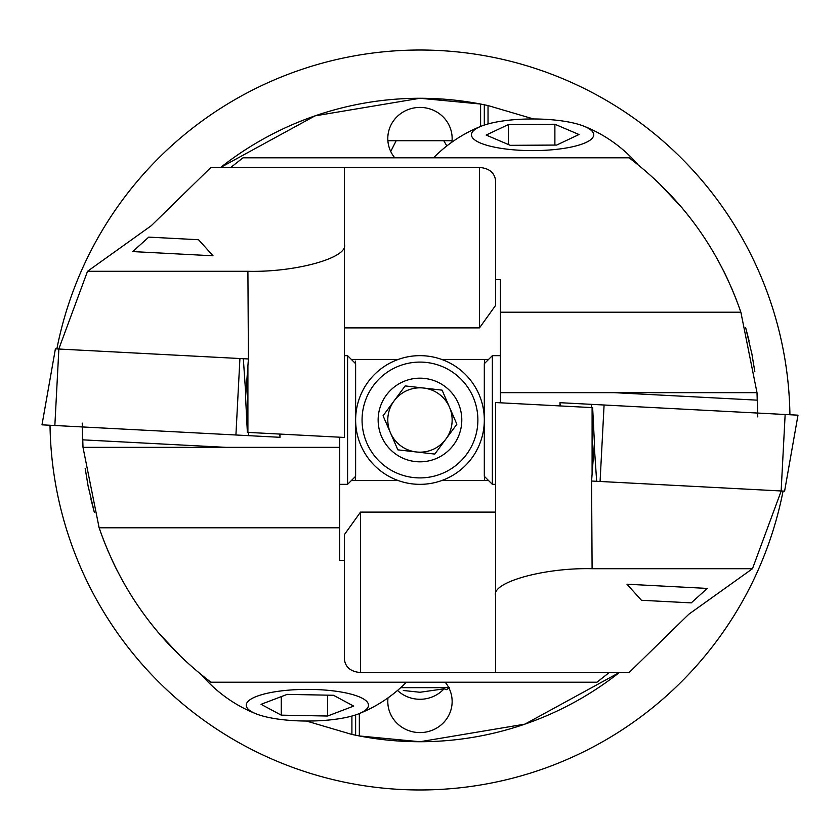 <?xml version="1.0" encoding="UTF-8"?>
<svg xmlns="http://www.w3.org/2000/svg" width="840" height="840" viewBox="0 0 840 840"><rect width="100%" height="100%" fill="white"/><g stroke="black" fill="none" stroke-linecap="round" stroke-linejoin="round"><path stroke-width="1.26" d="M400.712 687.655L448.77 687.655M449.505 687.655L446.649 689.661L444.034 688.832L419.969 692.265L403.316 690.49M387.881 140.721L452.056 140.721M390.737 151.463L396.186 140.721L443.751 140.721L446.849 145.929M484.544 363.468L484.575 359.436M451.92 142.149A32.172 31.08 0 0 0 452.141 138.484A32.172 31.08 0 0 0 419.969 107.415A32.172 31.08 0 0 0 387.796 138.484A32.172 31.08 0 0 0 394.758 157.794M397.519 690.459A32.172 31.08 180 0 0 419.969 699.279A32.172 31.08 180 0 0 444.034 688.832M480.596 126.452L480.596 104.034L419.969 98.27L315.021 115.867L220.658 167.444A321.731 321.731 0 0 1 480.596 104.034L488.03 105.556L533.505 118.965M419.969 741.731L524.916 724.133L619.279 672.557A321.731 321.731 0 0 1 359.342 735.966L419.969 741.731M388.017 697.851A32.172 31.08 180 0 0 387.796 701.516A32.172 31.08 180 0 0 419.969 732.585A32.172 31.08 180 0 0 452.141 701.516A32.172 31.08 180 0 0 445.179 682.206M359.342 713.549L359.342 735.966L351.907 734.444L306.432 721.035M351.907 716.048L351.907 734.444M488.03 123.953L488.03 105.556M484.544 476.532L484.575 480.564M355.362 480.564L355.394 476.532M355.383 361.095L355.394 363.468M355.383 477.95L355.383 478.905M484.312 125.076L484.312 104.769M355.625 714.924L355.625 735.231M560.207 405.93L559.986 402.696L560.018 405.919L545.937 405.185L565.898 406.235M495.579 590.373L495.579 622.545L495.579 590.373M754.835 371.731L751.832 353.588L754.824 371.606M752.052 354.711L745.637 327.59M741.668 314.632L741.405 313.824M724.216 272.097L717.202 258.752M757.785 413.994L757.439 400.166A321.731 321.731 0 0 0 756.998 392.658L500.399 392.658L500.399 402.801L495.579 402.549L592.641 407.631L594.416 442.838L591.581 481.036L592.095 568.712L752.472 568.712L781.211 490.969M736.732 300.709L736.491 300.08M741.237 313.341L740.964 312.522M749.112 340.977L745.857 328.377M495.579 512.117L360.507 512.117L360.507 672.557L495.579 672.557L495.579 402.549M495.579 566.391L495.579 531.688M784.55 491.148L592.095 481.058M495.579 672.557L629.097 672.557L688.79 614.25L752.472 568.712M736.302 299.576L731.22 287.154M727.818 279.594L724.773 273.231M682.122 207.9L658.486 182.732M757.775 416.903L756.998 392.658L740.87 312.218C719.155 249.491 681.901 198.009 629.097 157.794L243.023 157.794L230.78 167.444M500.399 392.658L500.399 279.573L495.579 279.573L495.579 180.579C494.55 172.662 489.195 168.284 479.493 167.444L344.421 167.444L344.421 437.451L247.359 432.369L245.584 397.163L248.42 358.964L247.905 271.288L87.528 271.288L58.79 349.031M500.399 312.218L740.87 312.218M488.576 359.436L441.714 359.436M398.223 359.436L351.372 359.436M592.095 568.712C544.341 567.504 491.264 582.32 495.579 595.654M344.421 327.883L479.493 327.883L495.579 305.413L495.579 279.573M500.399 402.801L545.937 405.185M626.966 584.21L707.291 588.42L691.236 602.879L641.434 600.275L626.966 584.21M559.986 402.696L798 415.17L784.602 491.148M492.356 484.344L484.312 476.301L484.312 363.699L492.356 355.656L492.356 484.344L495.579 484.344M279.794 434.07L280.014 437.304L279.983 434.081L294.063 434.816L274.103 433.766M344.421 249.627L344.421 217.455L344.421 249.627M85.166 468.269L88.169 486.413L85.176 468.394M87.948 485.289L94.364 512.41M98.333 525.368L98.595 526.176M115.784 567.903L122.798 581.249M82.215 426.006L82.561 439.834A321.731 321.731 0 0 0 83.002 447.342L339.602 447.342L339.602 437.199L344.421 437.451M103.267 539.291L103.509 539.921M98.763 526.659L99.036 527.478M90.888 499.023L94.143 511.623M55.451 348.852L247.905 358.943M344.421 167.444L210.903 167.444L151.21 225.75L87.528 271.288M103.698 540.425L108.78 552.846M112.182 560.406L115.227 566.769M157.878 632.1L181.514 657.269M82.226 423.098L83.002 447.342L99.13 527.783C120.845 590.51 158.099 641.991 210.903 682.206L596.977 682.206L609.221 672.557M339.602 447.342L339.602 560.427L344.421 560.427L344.421 659.421C345.45 667.349 350.805 671.716 360.507 672.557M339.602 527.783L99.13 527.783M351.372 480.564L398.223 480.564M441.714 480.564L488.576 480.564M247.905 271.288C295.659 272.496 348.737 257.68 344.421 244.346M360.507 512.117L344.421 534.587L344.421 560.427M339.602 437.199L294.063 434.816M347.582 355.656L355.625 363.699L355.625 476.301L347.582 484.344L347.582 355.656L344.421 355.656M280.014 437.304L42 424.83L55.398 348.852M213.035 255.791L132.71 251.58L148.764 237.122L198.566 239.726L213.035 255.791M564.323 148.312A61.131 15.824 0 0 0 583.706 126.116A61.131 15.824 0 0 0 500.829 121.264A61.131 15.824 0 0 0 481.435 126.116A61.131 15.824 0 0 0 488.628 145.782A61.131 15.824 0 0 0 564.323 148.312M510.269 145.331L486.15 135.061L508.452 124.52L554.883 124.246L579.001 134.516L556.689 145.058L510.269 145.331M508.452 144.564L508.452 124.52M554.883 145.068L554.883 124.246M246.404 704.057A61.131 15.824 180 0 0 256.232 713.885A61.131 15.824 180 0 0 358.502 713.885A61.131 15.824 180 0 0 368.33 706.367A61.131 15.824 180 0 0 311.829 689.43A61.131 15.824 180 0 0 246.404 704.057M287.144 694.386L333.459 695.268L353.682 706.094L327.579 716.026L281.264 715.155L261.051 704.329L287.144 694.386M327.579 695.153L327.579 716.026M281.264 696.633L281.264 715.155M383.061 415.769L397.856 449.852L416.304 451.962A32.172 32.172 0 0 0 449.484 407.19A32.172 32.172 0 0 1 432.779 449.516A32.172 32.172 0 0 1 390.453 432.81A32.172 32.172 0 0 0 416.304 451.962L434.763 454.083L397.856 449.852L383.061 415.769L405.174 385.917L442.082 390.149L456.876 424.231L434.763 454.083L445.82 439.152M458.336 403.347A41.822 41.822 0 0 1 436.622 458.367A41.822 41.822 0 0 1 381.602 436.653A41.822 41.822 0 0 1 403.316 381.633A41.822 41.822 0 0 1 458.336 403.347M366.849 443.058A57.907 57.907 0 0 1 396.911 366.881A57.907 57.907 0 0 1 473.088 396.942A57.907 57.907 0 0 1 443.026 473.12A57.907 57.907 0 0 1 366.849 443.058M360.948 445.62A64.344 64.344 0 0 1 394.349 360.98A64.344 64.344 0 0 1 479 394.38A64.344 64.344 0 0 1 445.589 479.021A64.344 64.344 0 0 1 360.948 445.62M456.876 424.231L442.082 390.149L405.174 385.917L383.849 414.708M423.633 388.038A32.172 32.172 0 0 1 449.484 407.19A32.172 32.172 0 0 0 394.118 400.848A32.172 32.172 0 0 0 390.453 432.81A32.172 32.172 0 0 1 394.118 400.848M783.069 491.064A369.989 369.989 0 0 1 50.022 425.25M56.868 348.925A369.989 369.989 0 0 1 789.915 414.75M592.095 407.6L592.095 474.117M479.493 327.883L479.493 167.444M614.166 392.658L757.439 400.166M781.137 490.969L785.148 414.498M600.075 481.478L604.086 405.017M596.663 481.299L594.226 445.399M591.644 407.579L591.423 404.344M247.905 432.401L247.905 365.883M225.834 447.342L82.561 439.834M243.338 358.701L245.774 394.601M248.357 432.421L248.577 435.656M239.925 358.522L235.914 434.983M58.863 349.031L54.852 425.502M492.356 355.656L500.399 355.656M347.582 484.344L339.602 484.344M638.012 164.724A139.146 139.146 0 0 0 583.706 126.116M481.435 126.116A139.146 139.146 0 0 0 433.534 157.794M358.502 713.885A139.146 139.146 0 0 0 406.403 682.206M201.789 675.108A139.146 139.146 0 0 0 256.232 713.885"/></g></svg>
